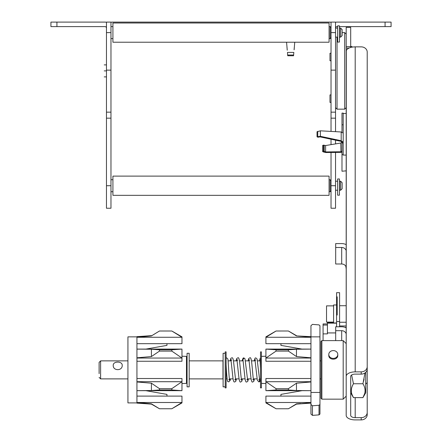 <?xml version="1.0" encoding="UTF-8"?>
<svg xmlns="http://www.w3.org/2000/svg" width="442" height="442" viewBox="0 0 442 442"><rect width="100%" height="100%" fill="white"/><g stroke="black" fill="none" stroke-linecap="round" stroke-linejoin="round"><path stroke-width="0.66" d="M110.97 22.293A6.006 6.006 0 0 1 112.472 22.1L329.528 22.1A6.006 6.006 0 0 1 331.03 22.293M106.467 28.106A1.503 1.503 0 0 0 104.964 26.603L50.924 26.603L50.924 22.1L104.964 22.1A6.006 6.006 0 0 1 106.467 22.293M106.467 22.1L106.467 208.237L110.97 208.237L110.97 22.1L106.467 22.1M330.732 27.205A1.503 1.503 0 0 0 330.428 26.901M331.03 152.473L331.03 208.237L335.533 208.237L335.533 152.424M335.533 70.134L335.533 22.1L331.03 22.1L331.03 70.134L335.533 70.134L335.533 131.661M335.533 140.175L335.533 143.899M331.03 70.134L331.03 131.412M331.03 139.219L331.03 144.644M335.533 112.163L331.03 112.163M335.533 22.293A6.006 6.006 0 0 1 337.036 22.1L391.076 22.1L391.076 26.603L339.434 26.603M337.633 26.603L337.036 26.603A1.503 1.503 0 0 0 335.533 28.106L337.633 28.106M110.97 112.163L106.467 112.163M104.213 70.886C104.213 78.682 104.213 78.682 104.213 70.886C104.213 63.09 104.213 63.09 104.213 70.886L106.467 70.886M331.03 94.903L329.981 94.903L329.981 102.411L331.03 102.411M331.03 53.25L329.981 53.25L329.981 60.753L331.03 60.753M294.742 42.217L294.317 47.46M287.129 48.609L286.56 42.217M287.654 55.035L287.482 52.427L293.819 52.427L293.56 55.764L287.742 55.764L287.654 55.035L293.648 55.035M287.482 52.736L287.527 53.123M293.775 53.123L293.819 52.736M294.322 47.195L294.173 48.609M294.085 49.836L294.173 48.841M294.173 49.526L294.344 46.99M286.957 46.99L287.25 50.189M287.129 48.841L287.129 49.526M287.217 49.836L287.217 50.189M331.03 190.822L330.13 191.723L330.13 179.717L329.08 179.717M339.555 181.214L339.555 190.22L340.638 190.22L340.638 181.214L339.555 181.214M340.638 190.22L342.141 188.723L342.141 182.717L340.638 181.214M331.03 37.714L330.13 38.614L330.13 26.603L329.08 26.603M339.555 28.106L339.555 37.111L340.638 37.111L340.638 28.106L339.555 28.106M340.638 37.111L342.141 35.609L342.141 29.603L340.638 28.106M337.633 25.851L337.633 42.062L339.434 42.062L339.434 25.851L337.633 25.851M337.633 178.966L337.633 195.176L339.434 195.176L339.434 178.966L337.633 178.966M351.898 47.184L351.898 46.493L350.694 46.493M352.197 47.128L351.898 46.493M329.08 195.325L329.08 176.115L112.92 176.115L112.92 195.325L329.08 195.325M329.08 42.217L329.08 23.001L112.92 23.001L112.92 42.217L329.08 42.217M350.694 47.471L350.694 27.354L346.191 27.354L346.191 52.499M346.191 392.634L346.318 50.62A9.006 4.503 180 0 1 355.197 46.869L361.202 46.869A6.006 5.199 180 0 1 367.208 52.068L367.208 368.915A6.006 5.199 -0 0 1 361.202 374.114L355.197 374.114A4.503 2.254 180 0 0 350.694 376.369L350.694 415.397L350.694 392.811L353.467 397.618L351.965 394.38M350.694 46.57L346.191 46.57M346.191 50.073L346.191 415.397A9.006 4.503 -0 0 0 355.197 419.9L361.202 419.9A6.006 5.199 -0 0 0 367.208 414.701L367.208 368.915M343.191 113.484L346.191 113.484L346.191 107.66L344.688 109.163L344.688 32.609L346.191 34.111M337.036 37.111L337.036 109.163L344.688 109.163M346.191 376.369A9.006 4.503 -0 0 1 355.197 371.866L361.202 371.866A6.006 5.199 180 0 0 367.208 366.667M350.694 415.397A4.503 2.254 180 0 0 355.197 417.646L361.202 417.646A6.006 5.199 180 0 0 367.208 412.447M346.191 333.03L345.871 333.141A4.503 3.901 -0 0 0 341.688 330.688L335.682 330.688L335.682 326.787L339.589 326.787L339.589 292.676L336.583 292.676L336.583 296.836L337.185 296.836L337.185 315.036L336.583 315.036L336.583 326.787M345.871 333.141L346.191 333.461L345.871 333.141M346.191 327.831A9.006 7.801 180 0 0 341.688 326.787L339.589 326.787M335.682 330.688L335.682 340.611M346.191 249.835L345.871 249.945L346.191 250.26L345.871 249.945A4.503 3.901 -0 0 0 341.688 247.487L335.682 247.487L335.682 243.586L341.688 243.586A9.006 7.801 180 0 1 346.191 244.63M335.682 247.487L335.682 264.001L341.688 264.001A4.503 3.901 180 0 1 345.871 266.454L346.191 269.023M346.191 155.081L343.191 155.081L343.191 113.108L341.986 113.108L341.986 132.114M346.191 227.033L346.191 170.844L341.986 171.22L341.986 154.706L343.191 154.706M341.986 154.706L341.986 143.004L343.191 143.004M341.986 142.225L340.876 141.313L341.185 140.733L343.191 142.225L341.986 142.225L341.986 143.004M341.185 131.976L341.185 140.733L320.367 136.307L317.03 136.793L317.03 131.76L320.367 130.821L341.185 131.976L343.191 133.092M320.367 130.821L320.367 136.307L320.058 136.887L340.876 141.313M341.986 151.23L340.749 151.772L325.599 151.938L325.809 152.529L340.959 152.363L340.749 143.037L341.986 142.103M340.959 152.363L341.986 152.214M325.599 145.54L325.599 151.938L323.527 151.059L323.527 145.114L325.599 145.54L340.749 143.037M341.986 124.804L343.191 124.804M317.03 136.793L317.881 137.219L320.058 136.887M318.61 136.932L317.759 136.512L317.759 131.318M323.527 151.059L322.605 151.446L323.268 151.921L324.185 151.534L324.185 145.435M323.268 151.921L325.809 152.529M323.527 145.114L322.605 145.501L322.605 151.446M339.589 321.533L336.583 321.533M336.583 315.036L336.583 301.488L337.185 301.488L337.185 315.036M336.583 301.488L336.583 296.836M344.87 327.29L346.191 327.29M339.589 325.964L346.191 325.964M333.583 322.45L327.428 322.45L327.428 323.157L336.583 323.157M335.682 332.931L327.428 332.931L327.428 323.157M323.074 340.611L323.074 325.047L327.428 325.047M327.428 332.931L327.428 333.881L323.074 333.881M323.074 325.047L323.074 323.947L327.428 323.947M336.583 322.992L333.583 322.992L333.583 304.974L336.583 304.974M333.583 305.875L326.527 305.875L326.527 322.091L333.583 322.091M321.875 340.611L320.975 341.511L320.975 398.253L321.875 399.154L321.875 340.611L343.191 340.611L343.191 399.154L321.875 399.154M328.776 355.246C328.5 360.468 338.064 360.468 337.787 355.246L337.787 354.495A4.503 3.901 180 0 1 333.285 358.396A4.503 3.901 180 0 1 328.776 354.495L328.776 355.246M328.776 354.495A4.503 3.901 180 0 1 333.285 350.594A4.503 3.901 180 0 1 337.787 354.495M351.633 374.993L353.467 383.75C350.617 388.374 350.617 392.993 353.467 397.618L362.932 397.618C365.783 392.993 365.783 388.369 362.932 383.75L363.236 384.286M353.462 383.761L353.175 382.695M351.407 389.352L351.495 388.8M351.721 387.789L351.893 387.198M352.296 386.109L352.462 385.711M364.993 391.999L364.91 392.568M364.672 393.601L362.932 397.618L365.705 392.811L365.705 372.357M364.109 379.026L363.539 381.512M362.943 383.722L364.965 372.971M362.932 383.75L353.467 383.75M367.208 360.357L367.208 357.125M367.208 363.501L367.208 365.12M367.208 374.645L367.208 361.633M288.405 389.966L296.466 390.524L296.466 383.203L288.405 388.667L288.405 389.966L276.051 389.966L265.913 390.673L310.947 390.673L310.947 404.447L312.45 405.778L319.019 405.27L319.019 414.872L319.953 414.049L319.953 325.715L319.019 324.892L312.45 324.384L310.947 325.715L310.947 336.655L296.466 335.92L288.405 331.003L296.466 335.92L300.654 336.24M310.947 358.059L310.947 349.119L296.466 349.241L296.466 356.561L288.405 351.097L276.051 351.097L265.913 358.059L310.947 358.059L310.947 381.965L296.466 383.203M319.953 392.441L310.947 392.441M307.002 336.727L310.947 337.031L310.947 349.119M310.947 357.799L296.466 356.561M296.466 349.241L288.405 349.799L288.405 351.097M310.947 361.263L265.913 361.263L265.913 349.092L276.051 349.799L288.405 349.799M276.051 349.799L276.051 351.097M310.947 404.447L310.947 414.049L312.45 415.381L319.019 414.872M310.947 403.115L296.466 404.11L310.947 402.734M300.659 403.529L296.466 403.844L289.195 408.292M296.052 404.11L296.466 403.844M288.405 408.762L276.051 408.762L288.405 408.756L296.466 404.11M276.051 408.756L265.913 402.496L265.913 402.905L276.051 408.762M310.947 396.098L265.913 396.098L265.913 402.496L310.947 402.496M301.991 390.673L280.924 394.391L280.924 396.098M312.45 405.778L312.45 415.381M319.019 405.27L319.953 404.447M310.947 336.655L310.947 337.031L296.466 335.92M296.466 335.66L288.405 331.003L276.051 331.014L265.913 337.268L310.947 337.268M288.405 331.003L276.051 331.003L265.913 336.859L265.913 343.672L310.947 343.672M301.991 349.092L280.924 345.373L280.924 343.672M265.913 349.092L310.947 349.092M310.947 378.507L265.913 378.507L265.913 381.706L310.947 381.706M265.913 390.673L265.913 381.706L276.051 388.667L288.405 388.667M310.947 390.673L296.466 390.524M310.947 390.651L310.947 381.965M276.051 388.667L276.051 389.966M261.41 387.894L261.41 351.871L260.509 351.871L260.509 387.894L261.41 387.894M226.105 387.894L226.105 351.871L225.205 351.871L225.205 387.894L226.105 387.894M225.205 386.844L223.1 386.844L223.1 353.285L225.205 353.285M189.176 378.888L222.983 378.888L222.983 360.876L189.176 360.876M189.176 386.844L189.176 353.285L187.077 353.285L187.077 386.844L189.176 386.844M186.474 378.888L186.955 378.888L186.955 360.876L186.474 360.876M181.971 383.551L186.474 383.391L186.474 356.374L181.971 356.213M136.937 402.496L151.418 403.844L159.479 408.756L171.833 408.756L181.971 402.496L136.937 402.496L136.937 381.965L151.418 383.203L151.418 390.524L136.937 390.651M151.418 383.203L159.479 388.667L171.833 388.667L181.971 381.706L136.937 381.706L136.937 349.119L151.418 349.241L151.418 356.561L136.937 357.799M136.937 361.263L181.971 361.263L181.971 358.059L171.833 351.097L171.833 349.799L181.971 349.092L136.937 349.092L136.937 337.268L181.971 337.268L171.833 331.014L159.479 331.014L158.689 331.472M166.96 343.672L166.96 345.373L145.893 349.092M136.937 343.672L181.971 343.672L181.971 336.859L171.833 331.003L159.479 331.003L151.418 335.92L136.937 337.268M151.833 335.655L159.479 331.003M147.23 336.24L151.418 335.92M151.418 335.66L136.937 336.655L136.937 337.031M136.937 336.859L127.931 336.859L127.931 402.905L136.937 402.905M151.418 356.561L159.479 351.097L159.479 349.799L151.418 349.241M171.833 351.097L159.479 351.097M159.479 349.799L171.833 349.799M181.971 349.092L181.971 358.059L136.937 358.059M127.931 378.888L100.61 378.888L100.61 360.876L127.931 360.876M122.23 365.379C122.456 360.992 112.992 360.992 113.224 365.379C112.992 371.065 122.456 371.065 122.23 365.379M99.113 373.634L99.113 362.379L99.113 373.634M151.418 390.524L159.479 389.966L159.479 388.667M136.937 378.507L181.971 378.507L181.971 390.673L171.833 389.966L159.479 389.966M171.833 389.966L171.833 388.667M181.971 390.673L136.937 390.673M140.882 403.038L136.937 402.734L136.937 403.115L151.418 404.11L159.479 408.762L151.418 403.844L147.23 403.529M159.479 408.756L171.833 408.762L181.971 402.905L181.971 396.098L136.937 396.098M145.893 390.673L166.96 394.391L166.96 396.098M56.93 22.1L56.93 26.603M335.533 32.609L331.03 32.609M335.533 118.169L331.03 118.169M331.03 185.717L335.533 185.717M385.07 26.603L385.07 22.1M106.467 185.717L110.97 185.717M110.97 118.169L106.467 118.169M106.467 70.134L110.97 70.134M110.97 32.609L106.467 32.609M346.191 48.023L349.18 48.023M355.197 46.869L355.197 371.866M361.202 419.9L361.202 417.646M361.202 374.114L361.202 371.866M355.197 397.618L355.197 417.646M341.688 340.611L341.688 330.688M341.688 264.001L341.688 247.487M226.105 364.628C226.796 378.164 227.569 382.507 227.807 381.402L228.779 381.894L230.199 380.352L229.431 379.098M242.951 359.672L243.967 358.097L245.001 358.766L243.785 357.876L243.083 358.097L242.078 360.876M258.83 381.882L259.283 381.789L259.57 379.91M104.213 76.886L106.467 76.891M104.213 64.886L106.467 64.88M331.03 180.618L330.13 179.717M112.92 179.717L110.97 179.717M330.13 191.723L329.08 191.723M112.92 191.723L110.97 191.723M337.633 181.214L335.533 181.214M337.633 190.22L335.533 190.22M331.03 27.503L330.13 26.603M112.92 26.603L110.97 26.603M330.13 38.614L329.08 38.614M112.92 38.614L110.97 38.614M337.633 37.111L335.533 37.111M335.533 107.66L337.036 109.163M342.141 32.609L344.688 32.609M339.589 305.726L346.191 305.726L346.191 301.997M346.191 271.371L346.191 269.327M339.589 322.24L346.191 322.24M346.191 343.611L343.191 340.611M346.191 396.154L343.191 399.154M367.208 382.639L365.705 384.142M320.975 378.888L319.953 378.888M320.975 360.876L319.953 360.876M310.947 336.859L319.953 336.859M261.41 383.391L265.913 383.551M260.509 378.888L259.36 378.888M257.089 378.888L253.354 378.888M251.084 378.888L247.349 378.888M245.083 378.888L241.349 378.888M239.078 378.888L235.343 378.888M233.072 378.888L229.404 378.888M227.138 378.888L226.105 378.888M260.211 360.876L257.498 360.876M255.227 360.876L251.492 360.876M249.222 360.876L245.487 360.876M243.216 360.876L239.481 360.876M237.21 360.876L233.481 360.876M231.21 360.876L228.094 360.876M99.113 377.391L100.61 378.888M99.113 362.379L100.61 360.876M226.105 358.031L226.68 357.876L227.873 358.998C228.232 359.805 229.011 379.33 229.647 380.131L228.779 379.639M237.779 360.125L236.945 359.666L238.84 377.07C239.354 381.131 240 382.733 240.78 381.894L241.741 381.424L242.487 378.888M236.078 360.876L236.636 358.617L237.779 357.876C238.531 357.18 239.133 358.423 239.586 361.606C240.387 368.429 241.056 378.667 241.509 379.728L241.619 380.098L240.78 379.639M231.774 360.125L230.939 359.666L232.912 377.7C233.348 381.098 233.973 382.496 234.774 381.888L235.724 381.44L236.481 378.888M234.774 379.639L235.614 380.098L233.514 361.114C233.127 358.473 232.553 357.396 231.774 357.876L230.812 358.34L230.072 360.876M230.475 378.888L230.199 380.352M255.791 360.125L254.957 359.672L257.31 380.12L258.797 381.888L259.272 381.794M254.089 360.876L255.089 358.097L255.791 357.876L257.106 359.02L259.631 380.092L258.797 379.639M249.791 360.125L248.951 359.672L250.852 377.07C251.365 381.131 252.012 382.733 252.791 381.894L253.752 381.424L254.493 378.888M248.084 360.876L248.642 358.617L249.791 357.876C250.537 357.18 251.139 358.423 251.592 361.606C252.393 368.429 253.062 378.667 253.52 379.728L253.625 380.092L252.791 379.639M242.945 359.666L244.978 378.164C245.437 381.341 246.034 382.584 246.785 381.888L247.735 381.44L248.487 378.888M246.785 379.639L247.619 380.098L245.001 358.766M259.625 360.876L259.935 358.749L260.509 358.026M260.509 359.97L260.067 359.434L260.509 368.827M259.283 381.789C259.786 381.965 260.194 380.91 260.509 378.623M261.41 356.374L265.913 356.213"/></g></svg>
